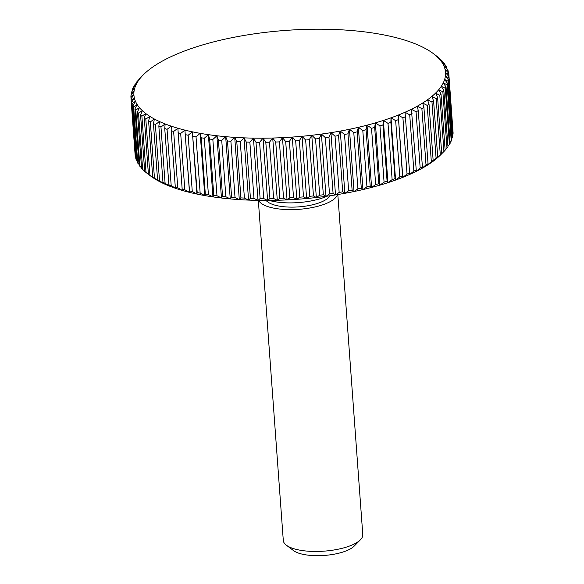 <?xml version="1.0" encoding="UTF-8"?>
<svg xmlns="http://www.w3.org/2000/svg" width="584" height="584" viewBox="0 0 584 584"><rect width="100%" height="100%" fill="white"/><g stroke="black" fill="none" stroke-linecap="round" stroke-linejoin="round"><path stroke-width="0.88" d="M337.815 194.538L362.788 534.637A39.851 13.629 175.8 0 1 360.423 539.784A39.851 13.629 175.8 0 1 294.511 548.923A39.851 13.629 175.8 0 1 286.394 545.222A39.851 13.629 175.8 0 1 283.298 540.477L258.325 200.378M360.423 539.784L354.174 546.12A32.66 11.169 175.8 0 1 300.154 553.61A32.66 11.169 175.8 0 1 293.497 550.581L286.394 545.222M337.479 194.596A39.851 13.629 175.8 0 1 310.936 207.802A39.851 13.629 175.8 0 1 269.414 207.094A39.851 13.629 175.8 0 1 258.661 200.385M330.42 195.691L328.58 197.56A32.66 11.169 175.8 0 1 274.56 205.042A32.66 11.169 175.8 0 1 267.903 202.013L265.808 200.436M131.064 98.878L130.911 96.798L133.897 94.666L131.013 98.959L135.145 155.227A159.403 54.516 -4.2 0 0 135.327 156.483L131.196 100.214L134.364 97.995L131.692 102.339L135.824 158.607A159.403 54.516 -4.2 0 0 136.233 159.841L132.101 103.572L135.444 101.273L132.991 105.66L137.123 161.929A159.403 54.516 -4.2 0 0 137.758 163.133L133.626 106.865L137.13 104.478L134.911 108.901L139.043 165.17A159.403 54.516 -4.2 0 0 139.905 166.345L135.773 110.077L139.423 107.602L137.437 112.062L141.569 168.331A159.403 54.516 -4.2 0 0 142.657 169.47L138.525 113.201L142.306 110.624L140.569 115.114L144.701 171.382A159.403 54.516 -4.2 0 0 146.015 172.484L141.883 116.216L145.774 113.552L144.292 118.063L148.424 174.331A159.403 54.516 -4.2 0 0 149.949 175.39L145.817 119.121L149.811 116.355L148.591 120.881L152.723 177.149A159.403 54.516 -4.2 0 0 154.453 178.156L150.322 121.888L154.395 119.026L153.446 123.567L157.578 179.835A159.403 54.516 -4.2 0 0 159.512 180.792L155.373 124.523L159.52 121.56L158.841 126.108L162.972 182.376A159.403 54.516 -4.2 0 0 165.097 183.274L160.965 127.005L165.155 123.947L164.746 128.495L168.878 184.763A159.403 54.516 -4.2 0 0 171.192 185.602L167.06 129.334L171.28 126.173L171.156 130.714L175.288 186.982A159.403 54.516 -4.2 0 0 177.77 187.756L173.638 131.488L177.872 128.239L182.157 189.026A159.403 54.516 -4.2 0 0 184.814 189.734L180.682 133.466L184.909 130.123L189.471 190.888A159.403 54.516 -4.2 0 0 192.282 191.53L188.15 135.262L192.355 131.823L197.202 192.567A159.403 54.516 -4.2 0 0 200.159 193.136L196.027 136.868L200.188 133.334L201.181 137.773L205.312 194.041A159.403 54.516 -4.2 0 0 208.4 194.538L204.269 138.269L208.378 134.648L209.641 139.05L213.773 195.319A159.403 54.516 -4.2 0 0 216.978 195.742L212.846 139.474L216.883 135.758L218.416 140.123L222.548 196.392A159.403 54.516 -4.2 0 0 225.869 196.735L221.737 140.467L225.679 136.671L227.475 140.985L231.607 197.253A159.403 54.516 -4.2 0 0 235.023 197.516L230.892 141.248L234.724 137.364L236.783 141.627L240.915 197.896A159.403 54.516 -4.2 0 0 244.411 198.078L240.279 141.817L243.995 137.853L246.295 142.058L250.427 198.326A159.403 54.516 -4.2 0 0 253.989 198.429L249.857 142.16L253.434 138.131L255.989 142.27L260.121 198.538A159.403 54.516 -4.2 0 0 263.734 198.56L259.603 142.292L263.026 138.189L265.808 142.262L269.939 198.531A159.403 54.516 -4.2 0 0 273.597 198.465L269.465 142.197L272.721 138.028L275.721 142.029L279.86 198.297A159.403 54.516 -4.2 0 0 283.539 198.158L279.407 141.89L282.481 137.656L285.7 141.583L289.832 197.852A159.403 54.516 -4.2 0 0 293.526 197.633L289.387 141.364L292.27 137.072L295.687 140.919L299.818 197.188A159.403 54.516 -4.2 0 0 303.505 196.888L299.373 140.62L302.045 136.284L305.658 140.043L309.79 196.312A159.403 54.516 -4.2 0 0 313.455 195.932L309.323 139.664L311.776 135.276L315.557 138.956L319.689 195.224A159.403 54.516 -4.2 0 0 323.332 194.764L319.2 138.496L321.419 134.072L325.361 137.656L329.493 193.924A159.403 54.516 -4.2 0 0 333.084 193.399L328.953 137.13L330.938 132.67L335.026 136.16L339.158 192.428A159.403 54.516 -4.2 0 0 342.691 191.829L338.559 135.561L340.297 131.072L344.516 134.473L348.648 190.742A159.403 54.516 -4.2 0 0 352.101 190.07L347.969 133.802L349.451 129.283L353.787 132.59L357.919 188.858A159.403 54.516 -4.2 0 0 361.284 188.121L357.152 131.853L358.372 127.319L362.803 130.531L366.934 186.8A159.403 54.516 -4.2 0 0 370.198 185.989L366.066 129.728L367.022 125.188L371.534 128.297L375.665 184.566A159.403 54.516 -4.2 0 0 378.812 183.697L374.68 127.429L375.366 122.881L379.943 125.896L384.075 182.164A159.403 54.516 -4.2 0 0 387.097 181.237L382.965 124.969L383.367 120.428L387.995 123.348L392.127 179.617A159.403 54.516 -4.2 0 0 395.01 178.631L390.879 122.363L391.003 117.829L395.667 120.647L399.799 176.915A159.403 54.516 -4.2 0 0 402.529 175.886L398.244 115.092L402.916 117.815L407.048 174.083A159.403 54.516 -4.2 0 0 409.618 173.003L405.048 112.237L409.72 114.858L413.852 171.127A159.403 54.516 -4.2 0 0 416.246 170.01L411.406 109.266L416.049 111.792L420.181 168.061A159.403 54.516 -4.2 0 0 422.4 166.907L418.268 110.639L417.275 106.193L421.882 108.631L426.013 164.9A159.403 54.516 -4.2 0 0 428.043 163.702L423.911 107.441L422.648 103.032L427.196 105.375L431.328 161.644A159.403 54.516 -4.2 0 0 433.153 160.425L429.021 104.156L427.488 99.791L431.97 102.054L436.102 158.322A159.403 54.516 -4.2 0 0 437.723 157.074L433.591 100.806L431.795 96.491L436.175 98.667L440.307 154.935A159.403 54.516 -4.2 0 0 441.723 153.672L437.591 97.404L435.533 93.141L439.81 95.236L443.942 151.504L440.818 154.672A156.213 53.429 175.8 0 1 440.102 155.38A156.213 53.429 175.8 0 1 436.365 158.731A156.213 53.429 175.8 0 1 432.065 162.038A156.213 53.429 175.8 0 1 427.218 165.272A156.213 53.429 175.8 0 1 421.845 168.433A156.213 53.429 175.8 0 1 415.976 171.506A156.213 53.429 175.8 0 1 409.625 174.477A156.213 53.429 175.8 0 1 402.814 177.339A156.213 53.429 175.8 0 1 395.58 180.069A156.213 53.429 175.8 0 1 387.937 182.675A156.213 53.429 175.8 0 1 379.936 185.128A156.213 53.429 175.8 0 1 371.592 187.428A156.213 53.429 175.8 0 1 362.941 189.566A156.213 53.429 175.8 0 1 354.021 191.53A156.213 53.429 175.8 0 1 344.867 193.311A156.213 53.429 175.8 0 1 335.508 194.91A156.213 53.429 175.8 0 1 325.989 196.319A156.213 53.429 175.8 0 1 316.346 197.523A156.213 53.429 175.8 0 1 306.615 198.523A156.213 53.429 175.8 0 1 296.84 199.319A156.213 53.429 175.8 0 1 287.051 199.903A156.213 53.429 175.8 0 1 277.291 200.276A156.213 53.429 175.8 0 1 267.596 200.429A156.213 53.429 175.8 0 1 258.004 200.37A156.213 53.429 175.8 0 1 248.565 200.1A156.213 53.429 175.8 0 1 239.301 199.611A156.213 53.429 175.8 0 1 230.249 198.91A156.213 53.429 175.8 0 1 221.453 198.005A156.213 53.429 175.8 0 1 212.948 196.888A156.213 53.429 175.8 0 1 204.765 195.574A156.213 53.429 175.8 0 1 196.932 194.063A156.213 53.429 175.8 0 1 189.479 192.362A156.213 53.429 175.8 0 1 182.442 190.479A156.213 53.429 175.8 0 1 175.85 188.42A156.213 53.429 175.8 0 1 169.725 186.194A156.213 53.429 175.8 0 1 164.089 183.807A156.213 53.429 175.8 0 1 158.972 181.274A156.213 53.429 175.8 0 1 154.38 178.595A156.213 53.429 175.8 0 1 150.606 175.988L149.942 175.485M443.942 151.504A159.403 54.516 -4.2 0 0 445.139 150.227L441 93.958L438.701 89.754L442.854 91.768L446.986 148.037A159.403 54.516 -4.2 0 0 447.957 146.745L443.825 90.476L441.278 86.337L445.293 88.279L449.424 144.547A159.403 54.516 -4.2 0 0 450.169 143.255L446.037 86.987L443.256 82.913L447.118 84.782L451.249 141.051A159.403 54.516 -4.2 0 0 451.768 139.766L447.636 83.497L444.628 79.497L448.322 81.3L452.454 137.569A159.403 54.516 -4.2 0 0 452.739 136.284L448.607 80.015L445.388 76.088L448.899 77.833L453.031 134.101A159.403 54.516 -4.2 0 0 453.089 132.831L448.957 76.562L445.534 72.715L448.855 74.402A159.403 54.516 175.8 0 0 448.673 73.146L445.066 69.386L448.176 71.022A159.403 54.516 175.8 0 0 447.767 69.788L443.986 66.116L446.877 67.7A159.403 54.516 175.8 0 0 446.242 66.496L442.3 62.911L444.957 64.459A159.403 54.516 175.8 0 0 444.096 63.284L440.007 59.787L442.431 61.305A159.403 54.516 175.8 0 0 441.343 60.159L437.117 56.758L439.299 58.247A159.403 54.516 175.8 0 0 437.985 57.144L433.656 53.837A156.213 53.429 -4.2 0 0 433.394 53.64A156.213 53.429 -4.2 0 0 429.62 51.034A156.213 53.429 -4.2 0 0 425.028 48.355A156.213 53.429 -4.2 0 0 419.911 45.822A156.213 53.429 -4.2 0 0 414.275 43.435A156.213 53.429 -4.2 0 0 408.15 41.209A156.213 53.429 -4.2 0 0 401.558 39.15A156.213 53.429 -4.2 0 0 394.521 37.266A156.213 53.429 -4.2 0 0 387.068 35.566A156.213 53.429 -4.2 0 0 379.235 34.054A156.213 53.429 -4.2 0 0 371.052 32.74A156.213 53.429 -4.2 0 0 362.547 31.624A156.213 53.429 -4.2 0 0 353.751 30.718A156.213 53.429 -4.2 0 0 344.699 30.018A156.213 53.429 -4.2 0 0 335.435 29.536A156.213 53.429 -4.2 0 0 325.996 29.258A156.213 53.429 -4.2 0 0 316.404 29.2A156.213 53.429 -4.2 0 0 306.709 29.353A156.213 53.429 -4.2 0 0 296.949 29.726A156.213 53.429 -4.2 0 0 287.16 30.31A156.213 53.429 -4.2 0 0 277.385 31.105A156.213 53.429 -4.2 0 0 267.654 32.105A156.213 53.429 -4.2 0 0 258.011 33.31A156.213 53.429 -4.2 0 0 248.492 34.719A156.213 53.429 -4.2 0 0 239.133 36.318A156.213 53.429 -4.2 0 0 229.979 38.099A156.213 53.429 -4.2 0 0 221.059 40.062A156.213 53.429 -4.2 0 0 212.408 42.201A156.213 53.429 -4.2 0 0 204.064 44.501A156.213 53.429 -4.2 0 0 196.063 46.954A156.213 53.429 -4.2 0 0 188.42 49.56A156.213 53.429 -4.2 0 0 181.186 52.29A156.213 53.429 -4.2 0 0 174.375 55.151A156.213 53.429 -4.2 0 0 168.024 58.123A156.213 53.429 -4.2 0 0 162.155 61.196A156.213 53.429 -4.2 0 0 156.782 64.357A156.213 53.429 -4.2 0 0 151.935 67.591A156.213 53.429 -4.2 0 0 147.635 70.898A156.213 53.429 -4.2 0 0 143.898 74.248A156.213 53.429 -4.2 0 0 143.182 74.956A156.213 53.429 -4.2 0 0 140.729 77.635L137.014 81.592A159.403 54.516 175.8 0 0 136.043 82.884L138.153 81.045L134.576 85.081A159.403 54.516 175.8 0 0 133.831 86.374L136.174 84.468L132.75 88.578A159.403 54.516 175.8 0 0 132.232 89.863L134.802 87.892L131.546 92.06A159.403 54.516 175.8 0 0 131.261 93.345L134.043 91.294L130.969 95.528A159.403 54.516 175.8 0 0 130.911 96.798M143.182 74.956L140.058 78.125A159.403 54.516 175.8 0 0 138.861 79.409L140.729 77.635A156.213 53.429 -4.2 0 0 138.153 81.045A156.213 53.429 -4.2 0 0 136.174 84.468A156.213 53.429 -4.2 0 0 134.802 87.892A156.213 53.429 -4.2 0 0 134.043 91.294A156.213 53.429 -4.2 0 0 133.897 94.666A156.213 53.429 -4.2 0 0 134.364 97.995A156.213 53.429 -4.2 0 0 135.444 101.273A156.213 53.429 -4.2 0 0 137.13 104.478A156.213 53.429 -4.2 0 0 139.423 107.602A156.213 53.429 -4.2 0 0 142.306 110.624A156.213 53.429 -4.2 0 0 145.774 113.552A156.213 53.429 -4.2 0 0 149.811 116.355A156.213 53.429 -4.2 0 0 154.395 119.026A156.213 53.429 -4.2 0 0 159.52 121.56A156.213 53.429 -4.2 0 0 165.155 123.947A156.213 53.429 -4.2 0 0 171.28 126.173A156.213 53.429 -4.2 0 0 177.872 128.239A156.213 53.429 -4.2 0 0 184.909 130.123A156.213 53.429 -4.2 0 0 192.355 131.823A156.213 53.429 -4.2 0 0 200.188 133.334A156.213 53.429 -4.2 0 0 208.378 134.648A156.213 53.429 -4.2 0 0 216.883 135.758A156.213 53.429 -4.2 0 0 225.679 136.671A156.213 53.429 -4.2 0 0 234.724 137.364A156.213 53.429 -4.2 0 0 243.995 137.853A156.213 53.429 -4.2 0 0 253.434 138.131A156.213 53.429 -4.2 0 0 263.026 138.189A156.213 53.429 -4.2 0 0 272.721 138.028A156.213 53.429 -4.2 0 0 282.481 137.656A156.213 53.429 -4.2 0 0 292.27 137.072A156.213 53.429 -4.2 0 0 302.045 136.284A156.213 53.429 -4.2 0 0 311.776 135.276A156.213 53.429 -4.2 0 0 321.419 134.072A156.213 53.429 -4.2 0 0 330.938 132.67A156.213 53.429 -4.2 0 0 340.297 131.072A156.213 53.429 -4.2 0 0 349.451 129.283A156.213 53.429 -4.2 0 0 358.372 127.319A156.213 53.429 -4.2 0 0 367.022 125.188A156.213 53.429 -4.2 0 0 375.366 122.881A156.213 53.429 -4.2 0 0 383.367 120.428A156.213 53.429 -4.2 0 0 391.003 117.829A156.213 53.429 -4.2 0 0 398.244 115.092A156.213 53.429 -4.2 0 0 405.048 112.237A156.213 53.429 -4.2 0 0 411.406 109.266A156.213 53.429 -4.2 0 0 417.275 106.193A156.213 53.429 -4.2 0 0 422.648 103.032A156.213 53.429 -4.2 0 0 427.488 99.791A156.213 53.429 -4.2 0 0 431.795 96.491A156.213 53.429 -4.2 0 0 435.533 93.141A156.213 53.429 -4.2 0 0 438.701 89.754A156.213 53.429 -4.2 0 0 441.278 86.337A156.213 53.429 -4.2 0 0 443.256 82.913A156.213 53.429 -4.2 0 0 444.628 79.497A156.213 53.429 -4.2 0 0 445.388 76.088A156.213 53.429 -4.2 0 0 445.534 72.715A156.213 53.429 -4.2 0 0 445.066 69.386A156.213 53.429 -4.2 0 0 443.986 66.116A156.213 53.429 -4.2 0 0 442.3 62.911A156.213 53.429 -4.2 0 0 440.007 59.787A156.213 53.429 -4.2 0 0 437.117 56.758A156.213 53.429 -4.2 0 0 433.656 53.837L433.394 53.64M136.079 83.381L136.043 82.884M133.889 87.198L133.831 86.374M132.32 91.06L132.232 89.863M131.378 94.958L131.261 93.345M131.196 100.214A159.403 54.516 175.8 0 1 131.013 98.959M135.692 156.87L135.327 156.483M132.101 103.572A159.403 54.516 175.8 0 1 131.692 102.339M137.028 160.622L136.233 159.841M133.626 106.865A159.403 54.516 175.8 0 1 132.991 105.66M138.97 164.243L137.758 163.133M135.773 110.077A159.403 54.516 175.8 0 1 134.911 108.901M141.532 167.739L139.905 166.345M138.525 113.201A159.403 54.516 175.8 0 1 137.437 112.062M144.686 171.105L142.657 169.47M141.883 116.216A159.403 54.516 175.8 0 1 140.569 115.114M148.869 174.667L146.015 172.484M148.424 174.331L150.343 175.791M145.817 119.121A159.403 54.516 175.8 0 1 144.292 118.063M152.723 177.149L149.949 175.39M150.322 121.888A159.403 54.516 175.8 0 1 148.591 120.881M157.578 179.835L158.972 181.274L154.453 178.156M155.373 124.523A159.403 54.516 175.8 0 1 153.446 123.567M162.972 182.376L164.089 183.807L159.512 180.792M160.965 127.005A159.403 54.516 175.8 0 1 158.841 126.108M168.878 184.763L169.725 186.194L165.097 183.274M167.06 129.334A159.403 54.516 175.8 0 1 164.746 128.495M175.288 186.982L175.85 188.42L171.192 185.602M173.638 131.488A159.403 54.516 175.8 0 1 171.156 130.714M182.157 189.026L182.442 190.479L177.77 187.756M180.682 133.466A159.403 54.516 175.8 0 1 178.025 132.758M189.471 190.888L189.479 192.362L184.814 189.734M189.479 192.362L184.909 130.123M188.15 135.262A159.403 54.516 175.8 0 1 185.34 134.619M197.202 192.567L196.932 194.063L192.282 191.53M196.932 194.063L192.355 131.823M196.027 136.868A159.403 54.516 175.8 0 1 193.07 136.298M205.312 194.041L204.765 195.574L200.159 193.136M204.765 195.574L200.188 133.334M204.269 138.269A159.403 54.516 175.8 0 1 201.181 137.773M213.773 195.319L212.948 196.888L208.4 194.538M212.948 196.888L208.378 134.648M212.846 139.474A159.403 54.516 175.8 0 1 209.641 139.05M222.548 196.392L221.453 198.005L216.978 195.742M221.453 198.005L216.883 135.758M221.737 140.467A159.403 54.516 175.8 0 1 218.416 140.123M231.607 197.253L230.249 198.91L225.869 196.735M230.249 198.91L225.679 136.671M230.892 141.248A159.403 54.516 175.8 0 1 227.475 140.985M240.915 197.896L239.301 199.611L235.023 197.516M239.301 199.611L234.724 137.364M240.279 141.817A159.403 54.516 175.8 0 1 236.783 141.627M250.427 198.326L248.565 200.1L244.411 198.078M248.565 200.1L243.995 137.853M249.857 142.16A159.403 54.516 175.8 0 1 246.295 142.058M260.121 198.538L258.004 200.37L253.989 198.429M258.004 200.37L253.434 138.131M259.603 142.292A159.403 54.516 175.8 0 1 255.989 142.27M269.939 198.531L267.596 200.429L263.734 198.56M267.596 200.429L263.026 138.189M269.465 142.197A159.403 54.516 175.8 0 1 265.808 142.262M279.86 198.297L277.291 200.276L273.597 198.465M277.291 200.276L272.721 138.028M279.407 141.89A159.403 54.516 175.8 0 1 275.721 142.029M289.832 197.852L287.051 199.903L283.539 198.158M287.051 199.903L282.481 137.656M289.387 141.364A159.403 54.516 175.8 0 1 285.7 141.583M299.818 197.188L296.84 199.319L293.526 197.633M296.84 199.319L292.27 137.072M299.373 140.62A159.403 54.516 175.8 0 1 295.687 140.919M309.79 196.312L306.615 198.523L303.505 196.888M306.615 198.523L302.045 136.284M309.323 139.664A159.403 54.516 175.8 0 1 305.658 140.043M319.689 195.224L316.346 197.523L313.455 195.932M316.346 197.523L311.776 135.276M319.2 138.496A159.403 54.516 175.8 0 1 315.557 138.956M329.493 193.924L325.989 196.319L323.332 194.764M325.989 196.319L321.419 134.072M328.953 137.13A159.403 54.516 175.8 0 1 325.361 137.656M339.158 192.428L335.508 194.91L333.084 193.399M335.508 194.91L330.938 132.67M338.559 135.561A159.403 54.516 175.8 0 1 335.026 136.16M348.648 190.742L344.867 193.311L342.691 191.829M344.867 193.311L340.297 131.072M347.969 133.802A159.403 54.516 175.8 0 1 344.516 134.473M357.919 188.858L354.021 191.53L352.101 190.07M354.021 191.53L349.451 129.283M357.152 131.853A159.403 54.516 175.8 0 1 353.787 132.59M366.934 186.8L362.941 189.566L361.284 188.121M362.941 189.566L358.372 127.319M366.066 129.728A159.403 54.516 175.8 0 1 362.803 130.531M375.665 184.566L371.592 187.428L370.198 185.989M371.592 187.428L367.022 125.188M374.68 127.429A159.403 54.516 175.8 0 1 371.534 128.297M384.075 182.164L379.936 185.128L378.812 183.697M379.936 185.128L375.366 122.881M382.965 124.969A159.403 54.516 175.8 0 1 379.943 125.896M392.127 179.617L387.937 182.675L387.097 181.237M387.937 182.675L383.367 120.428M390.879 122.363A159.403 54.516 175.8 0 1 387.995 123.348M399.799 176.915L395.58 180.069L395.01 178.631M395.58 180.069L391.003 117.829M398.397 119.618A159.403 54.516 175.8 0 1 395.667 120.647M407.048 174.083L402.814 177.339L402.529 175.886M402.814 177.339L398.244 115.092M405.486 116.734A159.403 54.516 175.8 0 1 402.916 117.815M413.852 171.127L409.625 174.477L409.618 173.003M412.114 113.741A159.403 54.516 175.8 0 1 409.72 114.858M420.181 168.061L415.976 171.506L416.246 170.01M418.268 110.639A159.403 54.516 175.8 0 1 416.049 111.792M426.013 164.9L421.845 168.433L422.4 166.907M423.911 107.441A159.403 54.516 175.8 0 1 421.882 108.631M431.328 161.644L427.218 165.272L428.043 163.702M429.021 104.156A159.403 54.516 175.8 0 1 427.196 105.375M436.102 158.322L432.065 162.038L433.153 160.425M433.591 100.806A159.403 54.516 175.8 0 1 431.97 102.054M440.307 154.935L436.365 158.731L437.723 157.074M437.591 97.404A159.403 54.516 175.8 0 1 436.175 98.667M442.643 152.826L441.723 153.672M441 93.958A159.403 54.516 175.8 0 1 439.81 95.236M446.986 148.037L445.125 150.03M443.825 90.476A159.403 54.516 175.8 0 1 442.854 91.768M449.424 144.547L447.921 146.248M446.037 86.987A159.403 54.516 175.8 0 1 445.293 88.279M451.249 141.051L450.111 142.43M447.636 83.497A159.403 54.516 175.8 0 1 447.118 84.782M452.454 137.569L451.68 138.569M448.607 80.015A159.403 54.516 175.8 0 1 448.322 81.3M453.031 134.101L452.622 134.67M448.957 76.562A159.403 54.516 175.8 0 1 448.899 77.833M448.855 74.402L452.936 130.75M448.176 71.022L448.308 72.759M446.877 67.7L446.972 69.014M444.957 64.459L445.03 65.386M442.431 61.305L442.468 61.889M433.656 53.837L435.576 55.297M327.128 196.158A39.851 13.629 175.8 0 1 269.136 200.422"/></g></svg>
